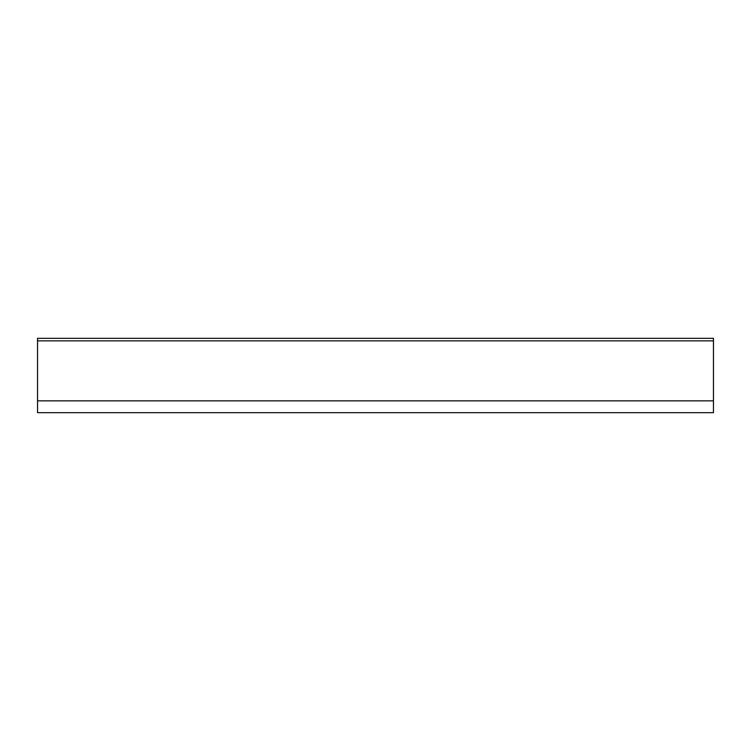 <?xml version="1.0" encoding="UTF-8"?>
<svg xmlns="http://www.w3.org/2000/svg" width="751" height="751" viewBox="0 0 751 751"><rect width="100%" height="100%" fill="white"/><g stroke="black" fill="none" stroke-linecap="round" stroke-linejoin="round"><path stroke-width="1.13" d="M227.675 412.675L117.785 412.675M498.035 412.675L388.145 412.675M633.215 412.675L523.325 412.675M252.965 412.675L362.855 412.675M658.505 412.675L713.45 412.675L713.45 338.325L37.55 338.325L37.55 412.675L92.495 412.675M37.55 412.675L713.45 412.675M37.55 400.846L713.45 400.846M713.45 340.86L37.55 340.86"/></g></svg>
